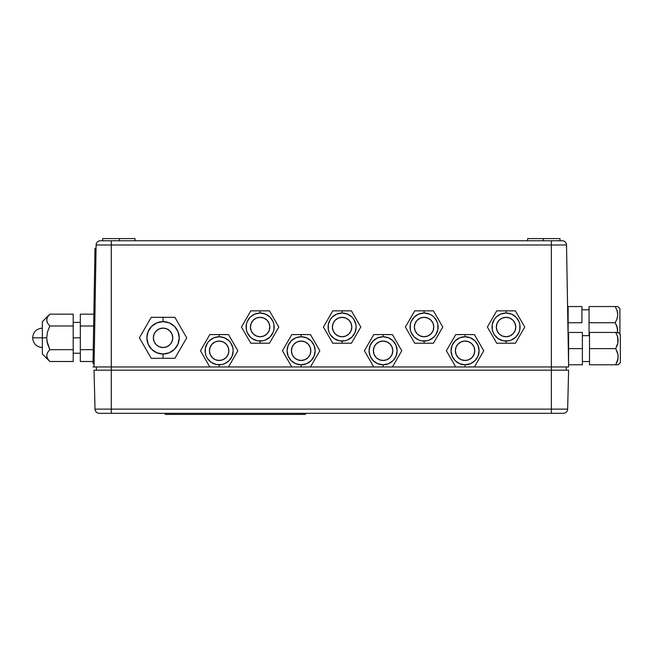 <?xml version="1.0" encoding="UTF-8"?>
<svg xmlns="http://www.w3.org/2000/svg" width="653" height="653" viewBox="0 0 653 653"><rect width="100%" height="100%" fill="white"/><g stroke="black" fill="none" stroke-linecap="round" stroke-linejoin="round"><path stroke-width="0.98" d="M527.632 240.753L527.632 238.598L527.632 240.753M559.988 238.598L559.988 240.753L559.988 238.598L527.632 238.598L543.272 238.598L543.272 240.753L543.272 238.598L559.988 238.598M96.252 366.945L96.538 370.186L96.252 366.945M566.11 370.186L566.396 366.945L566.11 370.186M551.361 366.945L551.361 409.121L567.645 409.121L568.616 370.186L551.361 370.186L551.361 413.325L563.327 413.325A4.318 4.318 0 0 0 567.645 409.121L568.616 370.186L111.296 370.186L111.296 244.989L551.361 244.989L551.361 370.186L111.296 370.186L111.296 366.945L209.809 366.945L111.296 366.945L111.296 244.989L551.361 244.989L551.361 366.945L568.616 366.945L566.526 244.989L551.361 244.989L551.361 240.753L111.296 240.753L111.296 244.989L96.122 244.989A4.318 4.318 0 0 1 100.431 240.753A4.318 4.318 0 0 0 96.122 244.989L94.04 366.945L111.296 366.945L92.955 366.929L94.04 366.945L96.122 244.989L111.296 244.989L111.296 240.753L100.431 240.753L551.361 240.753L551.361 244.989L566.526 244.989A4.318 4.318 0 0 0 562.217 240.753L551.361 240.753L562.217 240.753A4.318 4.318 0 0 1 566.526 244.989L568.616 366.945L474.413 366.945L551.361 366.945M455.729 366.945L392.437 366.945L465.067 366.945L465.067 364.79A14.023 14.023 0 0 1 451.052 350.767A14.023 14.023 0 0 1 465.067 336.744L465.067 334.589L455.729 334.589L446.391 350.767L455.729 366.945L446.391 350.767L455.729 334.589L474.413 334.589L483.751 350.767L474.413 366.945L455.729 366.945M373.753 366.945L310.469 366.945L383.099 366.945L383.099 364.79A14.023 14.023 0 0 1 369.076 350.767A14.023 14.023 0 0 1 383.099 336.744L383.099 334.589L373.753 334.589L364.415 350.767L373.753 366.945L364.415 350.767L373.753 334.589L392.437 334.589L401.783 350.767L392.437 366.945L373.753 366.945M291.785 366.945L228.493 366.945L301.123 366.945L301.123 364.79A14.023 14.023 0 0 1 287.1 350.767A14.023 14.023 0 0 1 301.123 336.744L301.123 334.589L291.785 334.589L282.447 350.767L291.785 366.945L282.447 350.767L291.785 334.589L310.469 334.589L319.807 350.767L310.469 366.945L291.785 366.945M135.024 238.598L135.024 240.753L135.024 238.598L119.385 238.598L119.385 240.753L119.385 238.598L102.668 238.598L102.668 240.753L102.668 238.598L135.024 238.598M567.645 409.121A4.318 4.318 0 0 1 563.327 413.325L551.361 413.325L551.361 409.121L111.296 409.121L111.296 413.325L551.361 413.325L111.296 413.325L111.296 370.186L94.04 370.186L95.012 409.121L111.296 409.121L111.296 370.186L94.04 370.186L95.012 409.121A4.318 4.318 0 0 0 99.321 413.325L111.296 413.325L99.321 413.325A4.318 4.318 0 0 1 95.012 409.121L567.645 409.121M305.441 414.402L302.2 414.402L302.2 413.325L302.2 414.402L168.458 414.402L168.458 413.325L168.458 414.402L305.441 414.402L305.441 413.325M165.225 414.402L168.458 414.402L165.225 414.402L165.225 413.325L165.225 414.402M618.195 364.79L617.493 364.79L618.195 364.79L620.35 362.635L620.35 334.589L618.195 332.434L615.689 332.434L617.485 336.328L615.689 332.434L589.504 332.434L618.195 332.434L617.493 332.434L618.195 332.434L620.35 334.589L620.35 362.635L618.195 364.79L615.689 364.79L618.195 364.79L615.689 364.79L618.016 358.775L617.501 360.84L618.195 356.669L617.485 352.506L615.689 348.612L617.501 344.662L618.195 340.491L617.485 336.328L617.991 338.311M618.089 358.317L618.007 354.555L615.689 348.612L589.504 348.612L615.689 348.612L618.016 342.596L617.485 336.328M617.738 337.16L617.501 336.385M617.485 360.897L615.689 364.79L617.485 360.897M568.575 338.907L568.134 338.907L568.575 338.907M615.689 364.79L589.504 364.79L615.689 364.79L617.501 360.84M618.081 358.317L617.991 358.905M615.689 332.434L618.007 332.434M589.504 332.434L589.504 364.79M589.504 361.558L582.386 361.558L589.504 361.558M582.386 335.666L589.504 335.666L582.386 335.666M568.575 332.434L568.575 348.612L582.386 348.612L582.386 332.434L568.575 332.434L582.386 332.434L582.386 348.612L568.575 348.612L568.575 364.79L582.386 364.79L582.386 348.612L582.386 364.79L568.575 364.79M589.063 306.543L589.063 322.729L615.248 322.729L617.061 318.778L617.754 314.607L617.061 310.493L615.248 306.543L589.063 306.543L617.754 306.543L619.909 308.706L619.909 334.385M617.575 312.567L617.64 313.016L617.575 312.567M568.134 313.016L567.694 313.016L568.134 313.016M617.64 332.434L617.044 326.622L615.248 322.729L589.063 322.729L589.063 335.666M617.061 310.493L617.55 312.428M619.909 334.148L619.909 308.706L617.754 306.543L615.248 306.543L617.567 306.543M615.248 306.543L617.044 310.444L617.754 314.607L617.061 318.778L615.248 322.729L617.558 328.663L617.575 332.883M581.937 309.783L589.063 309.783L581.937 309.783M568.134 306.543L568.134 322.729L581.937 322.729L581.937 306.543L568.134 306.543L581.937 306.543L581.937 322.729L568.134 322.729L568.134 338.907M49.253 360.872L49.84 361.493L73.201 361.493L73.201 325.994L49.84 325.994L47.555 331.732L46.673 337.821L42.355 337.821L42.355 354.008L42.355 337.821L46.673 337.821L47.555 343.919L46.902 340.915L49.84 349.657L47.555 343.919L49.84 349.657L47.547 352.547L49.84 349.657L73.201 349.657L49.84 349.657L47.571 352.506L46.673 355.591L47.547 352.547M46.91 357.142L46.673 355.591L47.571 358.636L46.91 357.142M73.201 361.493L49.84 361.493L47.571 358.636L49.84 361.493L42.355 354.008M47.261 358.04L46.926 357.183M46.673 337.821L47.555 331.732L49.84 325.994L47.571 323.145L46.673 320.101L47.547 317.048L49.84 314.158L47.547 317.048L46.673 320.101L47.571 323.145L49.84 325.994L73.201 325.994L73.201 314.158L49.84 314.158L73.201 314.158M47.253 322.533L46.926 321.692M46.673 320.076L46.714 319.431M46.714 319.399L46.673 320.06M47.547 317.048L49.84 314.158L42.355 321.643L42.355 337.821L42.355 321.643M80.327 337.821L73.201 337.821L80.327 337.821M93.053 361.493L80.327 361.493L93.053 361.493M93.257 349.657L80.327 349.657L80.327 361.493L80.327 349.657L93.257 349.657M93.657 325.994L80.327 325.994L80.327 349.657L80.327 325.994L93.657 325.994M93.861 314.158L80.327 314.158L80.327 325.994L80.327 314.158L93.861 314.158M42.355 347.535C36.462 346.955 33.23 343.723 32.65 337.821L42.355 337.821L32.65 337.821C33.221 331.928 36.462 328.696 42.355 328.116M163.062 328.116A9.705 9.705 0 0 1 172.776 337.821A9.705 9.705 0 0 1 163.062 347.535L159.348 346.792L156.206 344.686L154.1 341.543L153.357 337.821L154.1 334.107L156.206 330.965L159.348 328.859L163.062 328.116L166.784 328.859L169.927 330.965L172.033 334.107L172.776 337.821L172.033 341.543L169.927 344.686L166.784 346.792L163.062 347.535A9.705 9.705 0 0 1 153.357 337.821A9.705 9.705 0 0 1 163.062 328.116M163.062 358.317L163.062 354.008A16.178 16.178 0 0 1 146.884 337.821A16.178 16.178 0 0 1 163.062 321.643L163.062 317.334L151.235 317.334L139.399 337.821L151.235 358.317L163.062 358.317L151.235 358.317L139.399 337.821L151.235 317.334L174.898 317.334L186.725 337.821L174.898 358.317L163.062 358.317L174.898 358.317L186.725 337.821L174.898 317.334L163.062 317.334L163.062 321.643A16.178 16.178 0 0 1 179.249 337.821A16.178 16.178 0 0 1 163.062 354.008L163.062 358.317M163.062 321.643L156.875 322.876L151.627 326.386L148.117 331.634L146.884 337.821L148.117 344.017L151.627 349.265L156.875 352.775L163.062 354.008L169.258 352.775L174.506 349.265L178.016 344.017L179.249 337.821L178.016 331.634L174.506 326.386L169.258 322.876L163.062 321.643M219.155 366.945L219.155 364.79A14.023 14.023 0 0 1 205.132 350.767A14.023 14.023 0 0 1 219.155 336.744L219.155 334.589L209.809 334.589L200.471 350.767L209.809 366.945L219.155 366.945L209.809 366.945L200.471 350.767L209.809 334.589L228.493 334.589L237.831 350.767L228.493 366.945L219.155 366.945L228.493 366.945L237.831 350.767L228.493 334.589L219.155 334.589L219.155 336.744L213.784 337.813L209.238 340.85L207.491 342.98L205.401 348.033L205.401 353.502L206.201 356.138L207.491 358.562L211.36 362.423L216.421 364.521L221.889 364.521L224.518 363.721L229.064 360.685L232.109 356.138L233.17 350.767L232.901 348.033L230.811 342.98L229.064 340.85L224.518 337.813L219.155 336.744A14.023 14.023 0 0 1 233.17 350.767A14.023 14.023 0 0 1 219.155 364.79L219.155 366.945M219.155 341.062A9.705 9.705 0 0 1 228.86 350.767A9.705 9.705 0 0 1 219.155 360.472A9.705 9.705 0 0 1 209.442 350.767A9.705 9.705 0 0 1 219.155 341.062L222.869 341.797L226.02 343.902L228.117 347.053L228.86 350.767L228.117 354.481L226.02 357.632L222.869 359.738L219.155 360.472L215.441 359.738L212.29 357.632L210.184 354.481L209.442 350.767L210.184 347.053L212.29 343.902L215.441 341.797L219.155 341.062M260.139 343.217L260.139 341.062A14.023 14.023 0 0 1 246.116 327.039A14.023 14.023 0 0 1 260.139 313.016L260.139 310.861L250.801 310.861L241.455 327.039L250.801 343.217L260.139 343.217L250.801 343.217L241.455 327.039L250.801 310.861L269.477 310.861L278.823 327.039L269.477 343.217L260.139 343.217L269.477 343.217L278.823 327.039L269.477 310.861L260.139 310.861L260.139 313.016L254.776 314.085L250.221 317.121L247.185 321.676L246.385 324.304L246.385 329.773L247.185 332.401L250.221 336.956L252.352 338.695L257.404 340.793L262.873 340.793L265.502 339.993L270.056 336.956L273.093 332.401L273.893 329.773L273.893 324.304L273.093 321.676L270.056 317.121L265.502 314.085L260.139 313.016A14.023 14.023 0 0 1 274.162 327.039A14.023 14.023 0 0 1 260.139 341.062L260.139 343.217M260.139 317.334A9.705 9.705 0 0 1 269.844 327.039A9.705 9.705 0 0 1 260.139 336.744A9.705 9.705 0 0 1 250.434 327.039A9.705 9.705 0 0 1 260.139 317.334L263.853 318.068L267.004 320.174L269.109 323.325L269.844 327.039L269.109 330.753L267.004 333.903L263.853 336.009L260.139 336.744L256.425 336.009L253.274 333.903L251.168 330.753L250.434 327.039L251.168 323.325L253.274 320.174L256.425 318.068L260.139 317.334M301.123 341.062A9.705 9.705 0 0 1 310.836 350.767A9.705 9.705 0 0 1 301.123 360.472A9.705 9.705 0 0 1 291.418 350.767A9.705 9.705 0 0 1 301.123 341.062L304.837 341.797L307.987 343.902L310.093 347.053L310.836 350.767L310.093 354.481L307.987 357.632L304.837 359.738L301.123 360.472L297.409 359.738L294.258 357.632L292.16 354.481L291.418 350.767L292.16 347.053L294.258 343.902L297.409 341.797L301.123 341.062M301.123 336.744L295.76 337.813L291.214 340.85L288.169 345.404L287.1 350.767L288.169 356.138L291.214 360.685L295.76 363.721L301.123 364.79L306.494 363.721L311.04 360.685L314.077 356.138L315.146 350.767L314.077 345.404L311.04 340.85L306.494 337.813L301.123 336.744A14.023 14.023 0 0 1 315.146 350.767A14.023 14.023 0 0 1 301.123 364.79L301.123 366.945L310.469 366.945L319.807 350.767L310.469 334.589L301.123 334.589L301.123 336.744M383.099 341.062A9.705 9.705 0 0 1 392.804 350.767A9.705 9.705 0 0 1 383.099 360.472A9.705 9.705 0 0 1 373.394 350.767A9.705 9.705 0 0 1 383.099 341.062L386.813 341.797L389.963 343.902L392.069 347.053L392.804 350.767L392.069 354.481L389.963 357.632L386.813 359.738L383.099 360.472L379.385 359.738L376.234 357.632L374.128 354.481L373.394 350.767L374.128 347.053L376.234 343.902L379.385 341.797L383.099 341.062M383.099 336.744L377.728 337.813L373.181 340.85L370.145 345.404L369.076 350.767L370.145 356.138L373.181 360.685L377.728 363.721L383.099 364.79L388.462 363.721L393.016 360.685L396.053 356.138L397.122 350.767L396.053 345.404L393.016 340.85L388.462 337.813L383.099 336.744A14.023 14.023 0 0 1 397.122 350.767A14.023 14.023 0 0 1 383.099 364.79L383.099 366.945L392.437 366.945L401.783 350.767L392.437 334.589L383.099 334.589L383.099 336.744M465.067 341.062A9.705 9.705 0 0 1 474.78 350.767A9.705 9.705 0 0 1 465.067 360.472A9.705 9.705 0 0 1 455.361 350.767A9.705 9.705 0 0 1 465.067 341.062L468.789 341.797L471.931 343.902L474.037 347.053L474.78 350.767L474.037 354.481L471.931 357.632L468.789 359.738L465.067 360.472L461.353 359.738L458.21 357.632L456.104 354.481L455.361 350.767L456.104 347.053L458.21 343.902L461.353 341.797L465.067 341.062M465.067 336.744L459.704 337.813L455.157 340.85L452.113 345.404L451.052 350.767L452.113 356.138L455.157 360.685L459.704 363.721L465.067 364.79L470.438 363.721L474.984 360.685L478.029 356.138L479.09 350.767L478.029 345.404L474.984 340.85L470.438 337.813L465.067 336.744A14.023 14.023 0 0 1 479.09 350.767A14.023 14.023 0 0 1 465.067 364.79L465.067 366.945L474.413 366.945L483.751 350.767L474.413 334.589L465.067 334.589L465.067 336.744M342.115 343.217L342.115 341.062A14.023 14.023 0 0 1 328.092 327.039A14.023 14.023 0 0 1 342.115 313.016L342.115 310.861L332.769 310.861L323.431 327.039L332.769 343.217L342.115 343.217L332.769 343.217L323.431 327.039L332.769 310.861L351.453 310.861L360.791 327.039L351.453 343.217L342.115 343.217L351.453 343.217L360.791 327.039L351.453 310.861L342.115 310.861L342.115 313.016L336.744 314.085L332.197 317.121L330.451 319.252L328.361 324.304L328.361 329.773L329.161 332.401L330.451 334.826L334.32 338.695L339.372 340.793L344.849 340.793L347.478 339.993L352.024 336.956L355.069 332.401L356.13 327.039L355.861 324.304L353.771 319.252L352.024 317.121L347.478 314.085L342.115 313.016A14.023 14.023 0 0 1 356.13 327.039A14.023 14.023 0 0 1 342.115 341.062L342.115 343.217M342.115 317.334A9.705 9.705 0 0 1 351.82 327.039A9.705 9.705 0 0 1 342.115 336.744A9.705 9.705 0 0 1 332.401 327.039A9.705 9.705 0 0 1 342.115 317.334L345.829 318.068L348.971 320.174L351.077 323.325L351.82 327.039L351.077 330.753L348.971 333.903L345.829 336.009L342.115 336.744L338.393 336.009L335.25 333.903L333.144 330.753L332.401 327.039L333.144 323.325L335.25 320.174L338.393 318.068L342.115 317.334M424.083 343.217L424.083 341.062A14.023 14.023 0 0 1 410.06 327.039A14.023 14.023 0 0 1 424.083 313.016L424.083 310.861L414.745 310.861L405.399 327.039L414.745 343.217L424.083 343.217L414.745 343.217L405.399 327.039L414.745 310.861L433.429 310.861L442.767 327.039L433.429 343.217L424.083 343.217L433.429 343.217L442.767 327.039L433.429 310.861L424.083 310.861L424.083 313.016L418.72 314.085L414.165 317.121L411.129 321.676L410.329 324.304L410.329 329.773L411.129 332.401L414.165 336.956L418.72 339.993L421.348 340.793L426.817 340.793L429.454 339.993L434 336.956L435.739 334.826L437.837 329.773L437.837 324.304L437.037 321.676L434 317.121L431.878 315.383L429.454 314.085L424.083 313.016A14.023 14.023 0 0 1 438.106 327.039A14.023 14.023 0 0 1 424.083 341.062L424.083 343.217M424.083 317.334A9.705 9.705 0 0 1 433.788 327.039A9.705 9.705 0 0 1 424.083 336.744A9.705 9.705 0 0 1 414.377 327.039A9.705 9.705 0 0 1 424.083 317.334L427.797 318.068L430.947 320.174L433.053 323.325L433.788 327.039L433.053 330.753L430.947 333.903L427.797 336.009L424.083 336.744L420.369 336.009L417.218 333.903L415.112 330.753L414.377 327.039L415.112 323.325L417.218 320.174L420.369 318.068L424.083 317.334M506.059 343.217L506.059 341.062A14.023 14.023 0 0 1 492.035 327.039A14.023 14.023 0 0 1 506.059 313.016L506.059 310.861L496.713 310.861L487.375 327.039L496.713 343.217L506.059 343.217L496.713 343.217L487.375 327.039L496.713 310.861L515.397 310.861L524.734 327.039L515.397 343.217L506.059 343.217L515.397 343.217L524.734 327.039L515.397 310.861L506.059 310.861L506.059 313.016L500.688 314.085L496.141 317.121L494.394 319.252L492.305 324.304L492.305 329.773L493.105 332.401L494.394 334.826L498.263 338.695L503.324 340.793L508.793 340.793L511.421 339.993L515.968 336.956L519.013 332.401L519.812 329.773L519.812 324.304L519.013 321.676L515.968 317.121L511.421 314.085L506.059 313.016A14.023 14.023 0 0 1 520.082 327.039A14.023 14.023 0 0 1 506.059 341.062L506.059 343.217M506.059 317.334A9.705 9.705 0 0 1 515.764 327.039A9.705 9.705 0 0 1 506.059 336.744A9.705 9.705 0 0 1 496.345 327.039A9.705 9.705 0 0 1 506.059 317.334L509.773 318.068L512.923 320.174L515.021 323.325L515.764 327.039L515.021 330.753L512.923 333.903L509.773 336.009L506.059 336.744L502.345 336.009L499.194 333.903L497.088 330.753L496.345 327.039L497.088 323.325L499.194 320.174L502.345 318.068L506.059 317.334M93.012 363.697L94.93 251.536L93.012 363.697L94.089 363.713L93.012 363.697M96.007 251.552L94.93 251.536L94.987 248.303L96.064 248.32L94.979 248.548L94.93 251.536L96.007 251.552L94.089 363.713M73.201 353.249L80.327 353.249M73.201 322.402L80.327 322.402"/></g></svg>
